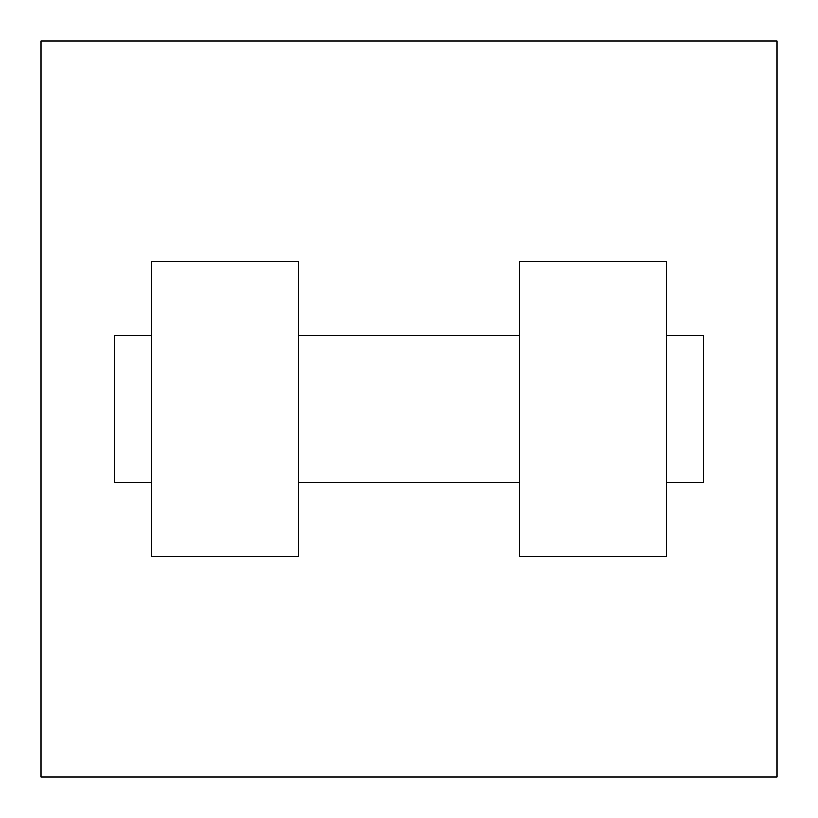 <?xml version="1.0" encoding="UTF-8"?>
<svg xmlns="http://www.w3.org/2000/svg" width="818" height="818" viewBox="0 0 818 818"><rect width="100%" height="100%" fill="white"/><g stroke="black" fill="none" stroke-linecap="round" stroke-linejoin="round"><path stroke-width="1.23" d="M777.1 40.9L777.1 777.1L40.9 777.1L40.9 40.9L777.1 40.9M519.43 261.76L519.43 556.24L666.67 556.24L666.67 261.76L519.43 261.76M298.57 556.24L298.57 261.76L151.33 261.76L151.33 556.24L298.57 556.24M666.67 482.62L703.48 482.62L703.48 335.38L666.67 335.38M151.33 335.38L114.52 335.38L114.52 482.62L151.33 482.62M519.43 335.38L298.57 335.38M519.43 482.62L298.57 482.62"/></g></svg>
